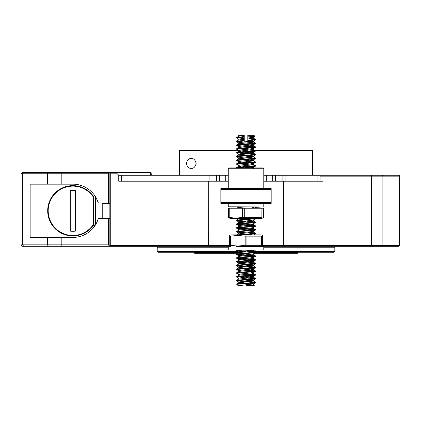 <?xml version="1.0" encoding="UTF-8"?>
<svg xmlns="http://www.w3.org/2000/svg" width="421" height="421" viewBox="0 0 421 421"><rect width="100%" height="100%" fill="white"/><g stroke="black" fill="none" stroke-linecap="round" stroke-linejoin="round"><path stroke-width="0.63" d="M312.035 150.113L254.584 150.113L312.035 150.113A0.589 0.589 0 0 1 312.624 150.702L312.624 175.273M191.26 168.316C188.813 168.589 187.187 166.953 186.377 163.416C187.203 159.901 188.829 158.28 191.26 158.549C193.628 158.28 195.255 159.906 196.144 163.422C195.265 166.953 193.639 168.584 191.26 168.316M296.937 253.716L253.558 253.716M237.081 253.716L195.107 253.716L194.218 252.832L238.607 252.832M296.937 253.721L297.826 252.832L255.084 252.832M194.218 252.237L194.218 252.832M297.826 252.237L297.826 252.832M179.462 175.273L179.462 150.707L180.051 150.113L238.107 150.113L200.891 150.113M156.328 246.317A0.889 0.889 0 0 1 157.217 247.206L157.217 251.348L237.644 251.348M335.716 246.317A0.889 0.889 0 0 0 334.827 247.206L334.827 251.348L251.89 251.348M334.827 251.348L333.937 252.237L255.421 252.237M238.66 252.237L158.107 252.237L157.217 251.348M320.028 176.162L320.028 175.273L399.061 175.273L399.95 176.162L320.028 176.162L320.028 181.193L322.986 181.193M399.95 176.162L399.95 245.432L399.545 245.432L399.545 176.162L398.687 175.273M283.417 246.317L283.349 245.432L399.545 245.432L398.687 246.317L261.783 246.317M262.478 245.432L283.349 245.432L283.349 181.193L320.028 181.193L317.066 181.193L317.066 175.273L320.028 175.273M230.261 246.317L110.744 246.317L109.855 245.432L110.744 246.317L110.744 245.432L229.566 245.432M208.627 246.317L208.695 181.193L118.738 181.193L118.738 175.273L115.775 172.315L150.876 172.484M399.95 245.432L398.687 246.317M116.664 173.205L110.744 173.205L110.744 172.315L109.855 173.205L110.744 172.315L115.775 172.315M110.744 173.205L110.744 245.432L109.855 245.432L109.855 173.205L110.744 173.205M95.004 195.997L93.573 195.997L93.573 225.598L95.004 225.598M95.351 196.528L95.351 225.067M109.855 203.396L102.75 203.396L102.75 218.199L102.308 218.641M96.535 198.591C94.036 194.381 94.036 194.381 96.535 198.591L98.314 202.954A26.644 26.644 0 0 0 72.854 184.156L47.373 184.156L47.373 173.794L21.05 173.794L21.05 244.838L108.376 244.838L108.376 218.641L98.314 218.641L96.535 222.998C94.036 227.208 94.036 227.208 96.535 222.998M47.373 184.156L30.138 184.156L30.138 237.439L72.854 237.439A26.644 26.644 0 0 0 98.314 218.641L98.556 218.641M61.829 172.315L61.829 173.794L47.373 173.794L48.578 172.315L109.855 172.315L108.376 173.794L61.829 173.794L61.829 184.156M108.376 218.641L109.855 218.641M108.376 244.838L109.855 246.317L22.529 246.317L21.05 244.838M109.855 245.432L109.855 246.317L110.744 246.317M151.123 172.736L151.297 175.273M48.578 172.315L22.529 172.315L21.05 173.794M98.556 202.954L108.376 202.954L108.376 173.794M109.855 202.954L108.376 202.954M110.744 172.315L109.855 172.315L109.855 173.205M150.707 172.315L151.002 172.61L150.707 172.905L116.37 172.905M110.149 172.905L109.855 172.905M150.707 175.273L150.707 172.905M151.002 172.61L151.297 172.905M165.306 175.273L152.092 175.273M70.339 190.471A20.482 20.482 0 0 1 75.37 190.471L75.37 231.124A20.482 20.482 0 0 1 70.339 231.124L70.339 190.471M93.573 197.423A24.66 24.66 0 0 0 48.189 210.795A24.66 24.66 0 0 0 93.573 224.167M93.573 225.072A25.16 25.16 0 0 1 47.689 210.795A25.16 25.16 0 0 1 93.573 196.523A25.16 25.16 0 0 0 47.689 210.795M320.028 181.193L263.783 181.193L263.783 175.273L317.066 175.273M275.623 175.273L275.623 181.193M228.261 175.273L228.261 181.193L216.42 181.193L216.42 175.273L228.261 175.273L228.261 168.763L229.15 167.874L262.893 167.874L263.783 168.763L228.261 168.763M118.733 175.273L216.42 175.273M216.42 181.193L206.974 181.193L206.974 175.273M121.695 175.273L121.695 181.193L206.974 181.193M121.695 181.193L118.733 181.193M228.261 188.597L228.261 181.193M263.783 188.597L263.783 181.193M263.783 175.273L263.783 168.763M220.862 188.597L271.182 188.597L271.182 189.482L220.862 189.482L220.862 188.597L220.862 203.396L220.862 202.506L271.182 202.506L271.182 203.396L220.862 203.396M271.182 203.396L271.182 188.597M252.653 285.064L254.284 285.28L253.942 285.685L246.022 285.685M254.305 285.322L250.548 285.685M246.022 142.172L237.339 141.467M236.623 141.23L244.248 140.404L244.248 136.793M241.465 142.34L236.623 141.703L244.243 140.872L244.243 140.404M236.691 149.292L236.681 148.687L239.375 148.281L255.421 146.871L244.38 145.829M254.705 147.108L236.676 145.524L236.681 144.929L239.375 144.524L255.421 143.114L250.574 142.477M236.623 145.461L255.368 143.645L255.421 143.114M236.691 153.049L236.681 152.449L239.375 152.039L255.421 150.629L244.38 149.587M236.623 149.223L255.368 147.403L255.421 146.871M236.691 156.812L236.681 156.207L239.375 155.802L255.421 154.391L244.38 153.349M247.659 154.023L241.47 153.618M236.623 152.981L255.368 151.165L255.421 150.629M250.574 157.512L244.38 157.107M236.623 156.738L255.368 154.923L255.421 154.391M238.728 161.753L236.676 160.564L236.681 159.964L255.421 158.149L253.316 156.896L244.385 155.902M236.623 160.501L255.368 158.68L255.421 158.149M238.728 165.516L236.676 164.322L236.681 163.727L255.421 161.911L253.316 160.654L244.385 159.664M236.623 164.258L255.368 162.443L255.421 161.911M236.623 167.874L236.681 167.484L239.375 167.079L255.421 165.669L253.316 164.411L244.385 163.422M236.902 167.874L255.368 166.2L255.421 165.669M242.349 208.2L245.98 207.963M246.022 221.12L237.339 220.415M246.022 221.588L236.676 220.715L236.681 220.115L253.458 218.694M236.623 220.651L255.421 218.694M246.022 224.877L237.339 224.172M254.705 226.056L236.676 224.472L236.681 223.877L239.375 223.467L255.421 222.062L250.574 221.425M236.623 224.409L255.368 222.593L255.421 222.062M244.38 228.535L237.339 227.935M241.47 228.803L236.676 228.229L236.681 227.635L255.421 225.819L250.574 225.182M236.623 228.166L255.368 226.351L255.421 225.819M244.38 232.297L237.339 231.692M241.47 232.566L236.676 231.992L236.681 231.397L255.421 229.577L250.574 228.94M236.623 231.929L255.368 230.113L255.421 229.577M238.181 234.865L255.421 233.339L250.574 232.702M244.143 234.865L255.368 233.871L255.421 233.339M246.022 251.195L237.339 250.49M246.022 251.663L236.676 250.79L236.734 250.169M236.623 250.727L240.459 250.163M244.38 254.852L237.339 254.247M241.47 255.121L236.676 254.547L236.681 253.952L255.421 252.137L250.574 251.5M236.623 254.484L255.368 252.668L255.421 252.137M246.022 258.715L237.339 258.01M246.022 259.183L236.623 258.241L236.681 257.71L239.375 257.305L255.421 255.894L246.022 254.952M236.623 258.241L255.368 256.426L255.421 255.894M246.022 262.472L237.339 261.767M236.623 261.536L255.421 259.652L250.574 259.015M241.47 262.641L236.623 262.004L255.368 260.189L255.421 259.652M246.022 266.23L237.339 265.53M246.022 266.704L236.676 265.825L236.681 265.23L255.421 263.414L250.574 262.778M236.623 265.762L255.368 263.946L255.421 263.414M241.47 270.156L236.676 269.582L236.681 268.987L255.421 267.172L250.574 266.535M236.623 269.524L255.368 267.703L255.421 267.172M236.691 273.35L236.681 272.75L239.375 272.34L255.421 270.929L250.574 270.298M236.623 273.282L255.368 271.466L255.421 270.929M236.691 277.113L236.681 276.508L239.375 276.102L255.421 274.692L246.022 273.75M236.623 277.039L255.368 275.223L255.421 274.692M236.812 284.207C236.344 283.859 239.412 283.507 246.022 283.149L255.421 282.212L244.38 281.165M241.47 283.454L238.66 282.917L238.728 282.054L236.676 280.865L236.681 280.265L255.421 278.449L246.022 277.513M236.623 280.802L255.368 278.981L255.421 278.449M247.659 150.265L246.022 150.16M250.574 161.275L246.022 160.969M247.659 161.543L246.022 161.438M250.574 165.032L246.022 164.727M247.659 165.3L246.022 165.2M252.616 207.495L255.347 206.948L263.635 206.948L228.261 206.8L263.635 206.948M255.215 207.616L261.373 207.958M254.705 222.293L247.659 221.693M254.705 229.813L247.659 229.213M254.705 233.571L246.022 232.866M254.705 252.368L247.659 251.769M254.705 256.131L247.659 255.526M254.705 259.889L247.659 259.289M254.705 263.646L247.659 263.046M254.705 267.409L247.659 266.803M254.705 271.166L247.659 270.566M254.705 274.924L247.659 274.324M254.705 278.686L247.659 278.081M238.66 282.917L236.623 284.091L238.181 284.207L255.368 282.744L255.421 282.212M246.611 285.685L253.384 284.796L253.384 283.854L238.912 285.685M240.817 143.345L238.66 142.877L240.817 142.409L253.316 141.077L255.363 139.888L247.795 140.651L247.795 140.182L255.421 139.351L253.316 138.099M255.368 139.888L255.421 139.351M247.795 138.035L253.316 137.32L254.942 136.372L247.801 136.893L247.795 138.972L253.384 138.177L253.384 137.235M247.795 138.972L247.795 140.182M247.795 137.383L247.795 136.441M254.942 136.372L253.942 135.309L250.548 135.309L247.795 135.888L247.795 136.793L249.274 136.793M249.664 135.309L250.548 135.309M247.795 135.309L247.795 135.888M247.795 140.651L247.795 141.23L253.316 141.856L255.363 143.051M244.248 139.856L244.243 141.23L247.369 141.235M244.68 141.23L244.243 141.235M244.243 136.451L244.243 136.793L242.086 136.793L244.243 136.451L244.243 135.309L238.681 135.315L244.243 135.309L244.243 135.651M238.66 140.056L238.66 139.119L244.243 138.32M236.681 141.172L238.728 139.977L244.248 139.262M238.728 139.198L236.623 137.941L244.243 137.114L244.243 136.793M236.623 137.941L236.681 137.409L242.086 136.793M238.66 136.299L238.681 135.315M236.681 137.409L238.728 136.22L244.243 135.504M244.243 141.23L244.243 140.872M238.754 285.638L237.455 285.038L238.181 284.207M251.226 284.322L244.39 283.722M238.728 282.833L253.384 281.033L244.385 279.965M253.384 277.276L253.384 276.334L240.817 277.744L238.66 278.218L238.66 279.155L253.384 277.276L244.385 276.202M236.681 276.508L238.728 275.313L240.817 274.924L251.226 273.987L253.316 273.434L255.363 274.629M236.681 272.75L238.728 271.556L240.817 271.166L253.384 269.756L253.384 268.819L250.574 268.277M255.363 270.871L253.316 269.677L251.226 269.287M236.681 268.987L238.728 267.798L240.817 267.409L253.384 265.998L253.384 265.056L250.574 264.52M255.363 267.109L253.316 265.914L244.385 264.925M236.681 265.23L238.728 264.035L240.817 263.646L253.384 262.236L253.384 261.299L250.574 260.757M255.363 263.351L253.316 262.157L244.385 261.167M236.681 261.473L238.728 260.278L240.817 259.889L253.384 258.478L253.384 257.536L250.574 256.999M236.681 257.71L238.728 256.521L240.817 256.131L253.384 254.721L253.384 253.779M251.226 254.247L244.385 253.647M236.681 253.952L238.728 252.758L240.817 252.368L251.226 251.432L253.316 250.879L255.363 252.074M237.176 234.865L238.728 233.96L240.817 233.571L253.384 232.16L253.384 231.224M236.681 231.397L238.728 230.203L240.817 229.813L253.384 228.403L253.384 227.461M240.817 226.056L238.66 225.582L238.66 226.524L251.226 225.114L253.384 224.646L253.384 223.704M255.363 225.756L253.316 224.561L244.385 223.572M255.368 218.831L253.316 220.025L251.226 220.415L238.66 221.825L238.66 222.767L251.226 221.357L253.384 220.883L253.384 219.946M251.226 220.415L244.385 219.815M241.47 219.546L238.66 219.004L239.607 218.694M238.739 207.642L244.043 206.948M251.974 167.874L244.385 167.179M241.47 166.911L238.728 166.295L251.226 164.964L253.316 164.411M241.47 163.153L238.728 162.532L251.226 161.206L253.316 160.654M241.47 159.396L238.728 158.775L251.226 157.443L253.316 156.896M236.681 156.207L238.728 155.012L240.817 154.623L253.384 153.218L244.385 152.144M241.47 151.876L238.728 151.255L253.384 149.455L244.385 148.381M241.47 148.113L238.728 147.497L253.384 145.698L253.384 144.756L250.574 144.219M255.363 146.808L253.316 145.613L244.385 144.624M238.66 142.877L238.66 143.819L251.226 142.409L253.384 141.935L253.384 140.998L250.574 140.456M253.384 283.854L250.574 283.317M238.66 281.975L253.316 280.175L250.574 279.555M253.384 276.334L250.574 275.797M236.676 273.345L238.728 274.539L240.817 273.987L253.316 272.655L250.574 272.04M240.817 271.166L238.728 270.777L236.681 269.582M238.66 271.634L238.66 270.698L240.817 270.224L253.384 268.819M240.817 267.409L238.728 267.019L236.681 265.825M238.66 267.877L238.66 266.935L240.817 266.467L253.384 265.056M247.664 264.251L238.66 263.178L253.384 261.299M247.664 260.488L238.66 259.42L253.384 257.536M240.817 256.131L238.728 255.742L236.681 254.547M238.66 256.6L238.66 255.658L251.226 254.247L253.316 253.858L255.363 252.668M240.817 252.368L238.728 251.979L236.681 250.79M238.66 252.842L238.66 251.9L240.817 251.432L253.163 250.169M236.676 231.992L238.728 233.181L240.817 232.634L251.226 231.692L253.316 231.303L255.363 230.113M238.66 230.282L238.66 229.345L251.226 227.935L253.316 227.545L255.363 226.351M238.66 225.582L251.226 224.172L253.316 223.783L255.363 222.593M240.817 222.293L238.728 221.904L236.681 220.715M247.664 219.136L242.407 218.694M250.358 167.874L253.384 167.311L250.574 166.774M247.664 166.505L240.817 165.906M238.66 166.374L238.66 165.432L240.817 164.964L253.316 163.632L250.574 163.016M247.664 162.748L240.817 162.143M238.66 162.617L238.66 161.675L240.817 161.206L253.316 159.875L250.574 159.254M236.676 156.801L238.728 157.996L240.817 157.443L253.316 156.117L250.574 155.496M240.817 154.623L238.66 154.154L240.817 153.686L253.316 152.355L250.574 151.739M240.817 150.865L238.66 150.397L240.817 149.923L253.316 148.597L250.574 147.976M236.676 145.524L238.728 146.719L240.817 146.166L253.384 144.756M238.66 206.948L242.338 206.948M262.636 218.089L260.973 218.694L231.071 218.694L229.408 218.089L228.54 217.404L235.865 218.152L242.533 217.404L261.104 217.404L262.636 218.089L263.504 217.404L263.504 208.242L261.104 208.242L261.104 217.404M230.671 207.958L228.54 208.242L228.54 217.404M228.54 208.242L229.203 208.242L229.203 217.404M229.203 208.242L242.533 208.242L242.533 217.404M242.533 208.242L244.285 208.242L244.285 217.404M244.285 208.242L260.01 208.242L260.01 217.404M261.104 208.242L260.01 208.242M238.66 207.511L237.718 207.553M229.577 235.413L231.071 234.865L260.973 234.865L262.467 235.413L262.478 236.16L245.159 236.16L237.818 235.413L230.471 236.16L230.471 245.322L229.587 245.322L229.577 246.069L229.577 235.413L229.566 245.322M238.565 246.611L263.635 246.611L260.973 246.611L262.467 246.069L262.478 245.322L245.159 245.322L237.818 246.069L230.471 245.322M230.471 236.16L229.587 236.16M245.159 245.322L245.159 236.16M262.478 236.16L262.478 245.322M261.594 245.322L261.594 236.16M246.932 236.16L246.932 245.322M236.276 250.163L263.783 250.016L236.276 250.163M263.635 246.611L236.276 246.611M240.701 250.163L255.642 250.163M312.624 150.702L255.421 150.702M239.607 150.702L179.462 150.702M334.827 247.206L263.783 247.206M228.261 247.206L157.217 247.206M371.454 246.317L371.454 175.273M382.031 246.317L382.889 245.432L382.889 176.162L382.031 175.273M48.578 246.317L47.373 244.838L47.373 237.439M61.829 237.439L61.829 246.317M23.85 172.315L22.492 173.794L22.492 244.838L23.85 246.317M285.07 175.273L285.07 181.193M282.123 181.193L282.123 175.273M272.661 181.193L272.661 175.273M266.74 175.273L266.74 181.193M219.378 175.273L219.378 181.193M225.298 181.193L225.298 175.273M209.921 175.273L209.921 181.193M263.635 203.396L228.261 203.543L228.261 206.8M102.75 218.199L109.855 218.199M102.75 203.396L102.308 202.954M236.623 141.235L236.623 141.703M236.623 261.53L236.623 262.004M255.421 207.021L255.421 207.49M237.455 285.038L236.623 284.207M255.363 282.149L253.316 280.954M236.681 280.265L238.728 279.076M255.363 278.386L253.316 277.197M255.363 259.589L253.316 258.399M255.363 255.831L253.316 254.637M255.363 233.276L253.316 232.082M255.363 229.513L253.316 228.324M236.681 227.635L238.728 226.445M236.681 223.877L238.728 222.683M255.363 221.999L253.316 220.804M236.681 220.115L238.728 218.925M236.681 167.484L238.728 166.295M236.681 163.727L238.728 162.532M236.681 159.964L238.728 158.775M255.363 154.328L253.316 153.133M236.681 152.449L238.728 151.255M255.363 150.571L253.316 149.376M236.681 148.687L238.728 147.497M236.681 144.929L238.728 143.735M253.316 284.712L254.284 285.28M253.384 281.033L253.384 280.097M238.66 275.397L238.66 274.455M253.384 273.518L253.384 272.576M238.66 264.12L238.66 263.178M238.66 260.357L238.66 259.42M253.384 250.958L253.384 250.021M238.66 234.044L238.66 233.102M238.66 219.004L238.66 218.694M238.66 207.727L238.66 206.785M253.384 168.253L253.384 167.311M253.384 164.495L253.384 163.553M253.384 160.733L253.384 159.796M238.66 158.854L238.66 157.917M253.384 156.975L253.384 156.033M238.66 155.096L238.66 154.154M253.384 153.218L253.384 152.276M238.66 151.334L238.66 150.397M253.384 149.455L253.384 148.518M238.66 147.576L238.66 146.634M253.316 283.933L255.363 282.744M253.316 280.175L255.363 278.981M238.728 278.297L236.681 277.102M253.316 276.418L255.363 275.223M253.316 272.655L255.363 271.466M253.316 268.898L255.363 267.703M253.316 265.141L255.363 263.946M238.728 263.257L236.681 262.067M253.316 261.378L255.363 260.189M238.728 259.499L236.681 258.305M253.316 257.62L255.363 256.426M253.316 235.065L255.363 233.871M238.728 229.424L236.681 228.229M238.728 225.667L236.681 224.472M253.316 167.395L255.363 166.2M253.316 163.632L255.363 162.443M253.316 159.875L255.363 158.68M253.316 156.117L255.363 154.923M238.728 154.239L236.681 153.044M253.316 152.355L255.363 151.165M238.728 150.476L236.681 149.281M253.316 148.597L255.363 147.403M253.316 144.84L255.363 143.645M238.728 142.956L236.681 141.766M237.686 285.206L238.512 285.685M263.783 203.543L263.783 206.8M231.071 246.611L229.577 246.069M228.261 246.764L228.261 250.016M263.783 246.764L263.783 250.016"/></g></svg>
